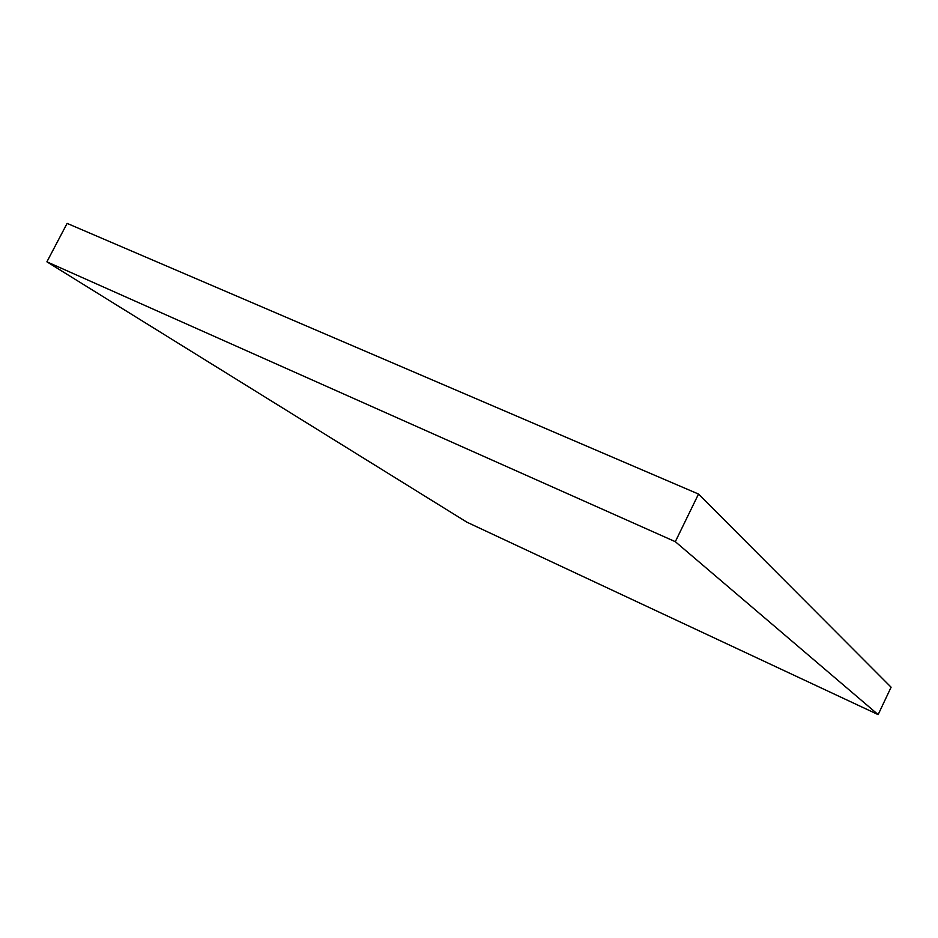 <?xml version="1.0" encoding="UTF-8"?>
<svg xmlns="http://www.w3.org/2000/svg" width="938" height="938" viewBox="0 0 938 938"><rect width="100%" height="100%" fill="white"/><g stroke="black" fill="none" stroke-linecap="round" stroke-linejoin="round"><path stroke-width="1.41" d="M46.9 261.819L466.889 522.185L878.144 714.615L891.1 687.214L698.517 494.056L67.114 223.385L46.9 261.819L675.313 541.683L698.517 494.056M878.144 714.615L675.313 541.683"/></g></svg>
